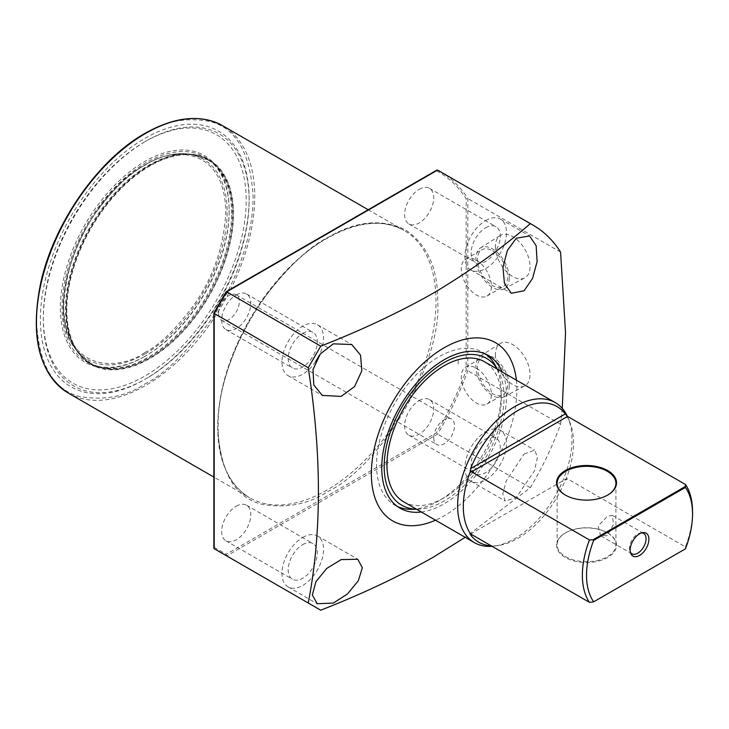 <?xml version="1.0" encoding="UTF-8"?>
<svg xmlns="http://www.w3.org/2000/svg" width="729" height="729" viewBox="0 0 729 729"><rect width="100%" height="100%" fill="white"/><g stroke="black" fill="none" stroke-linecap="round" stroke-linejoin="round"><path stroke-width="0.55" stroke-dasharray="3.65 2.73" d="M485.696 227.758A20.576 11.883 -60 0 1 495.993 226.737A20.576 11.883 -60 0 1 499.146 243.231A20.576 11.883 -60 0 1 485.696 261.365A20.576 11.883 -60 0 1 475.408 262.385A20.576 11.883 -60 0 1 472.255 245.892A20.576 11.883 -60 0 1 485.696 227.758M419.175 189.349A20.576 11.883 -60 0 1 429.463 188.328A20.576 11.883 -60 0 1 432.616 204.822A20.576 11.883 -60 0 1 419.175 222.956A20.576 11.883 -60 0 1 408.887 223.976A20.576 11.883 -60 0 1 405.734 207.483A20.576 11.883 -60 0 1 419.175 189.349M485.696 439.004A20.576 11.883 -60 0 1 495.993 437.983A20.576 11.883 -60 0 1 499.146 454.477A20.576 11.883 -60 0 1 485.696 472.611A20.576 11.883 -60 0 1 475.408 473.631A20.576 11.883 -60 0 1 472.255 457.138A20.576 11.883 -60 0 1 485.696 439.004M419.175 400.595A20.576 11.883 -60 0 1 429.463 399.574A20.576 11.883 -60 0 1 432.616 416.068A20.576 11.883 -60 0 1 419.175 434.202A20.576 11.883 -60 0 1 408.887 435.222A20.576 11.883 -60 0 1 405.734 418.728A20.576 11.883 -60 0 1 419.175 400.595M302.754 544.627A20.576 11.883 -60 0 1 313.051 543.606A20.576 11.883 -60 0 1 316.204 560.091A20.576 11.883 -60 0 1 302.754 578.234A20.576 11.883 -60 0 1 292.466 579.245A20.576 11.883 -60 0 1 289.313 562.761A20.576 11.883 -60 0 1 302.754 544.627M236.232 506.218A20.576 11.883 -60 0 1 246.52 505.197A20.576 11.883 -60 0 1 249.673 521.691A20.576 11.883 -60 0 1 236.232 539.824A20.576 11.883 -60 0 1 225.944 540.845A20.576 11.883 -60 0 1 222.792 524.351A20.576 11.883 -60 0 1 236.232 506.218M302.754 333.381A20.576 11.883 -60 0 1 313.051 332.36A20.576 11.883 -60 0 1 316.204 348.854A20.576 11.883 -60 0 1 302.754 366.988A20.576 11.883 -60 0 1 292.466 368.008A20.576 11.883 -60 0 1 289.313 351.515A20.576 11.883 -60 0 1 302.754 333.381M236.232 294.972A20.576 11.883 -60 0 1 246.52 293.951A20.576 11.883 -60 0 1 249.673 310.445A20.576 11.883 -60 0 1 236.232 328.579A20.576 11.883 -60 0 1 225.944 329.599A20.576 11.883 -60 0 1 222.792 313.106A20.576 11.883 -60 0 1 236.232 294.972M146.219 378.633L144.761 379.472A147.586 85.211 120 0 0 249.118 198.716A147.586 85.211 120 0 0 144.761 138.455A147.586 85.211 120 0 0 40.396 319.22A147.586 85.211 120 0 0 144.761 379.472L146.219 378.633A145.527 84.026 -60 0 1 43.312 319.22A145.527 84.026 -60 0 1 146.21 140.979A145.527 84.026 -60 0 1 249.118 200.393A145.527 84.026 -60 0 1 146.219 378.633M144.761 141.818L144.761 141.818A143.476 82.833 120 0 0 43.312 317.534A143.476 82.833 120 0 0 144.761 376.109A143.476 82.833 120 0 0 246.211 200.393A143.476 82.833 120 0 0 144.761 141.818L146.219 140.979A145.527 84.026 -60 0 1 146.219 140.979L144.761 141.818M485.696 220.559A29.397 16.977 -60 0 1 500.404 219.101A29.397 16.977 -60 0 1 504.905 242.657A29.397 16.977 -60 0 1 485.696 268.564A29.397 16.977 -60 0 1 470.998 270.022A29.397 16.977 -60 0 1 466.496 246.466A29.397 16.977 -60 0 1 485.696 220.559M524.115 453.976L534.685 450.139L537.437 457.256L534.539 470.67L516.287 497.47L505.279 501.06L502.782 494.098L506.163 481.003L524.115 453.976M485.696 431.796A29.397 16.977 -60 0 1 500.404 430.347A29.397 16.977 -60 0 1 504.905 453.903A29.397 16.977 -60 0 1 485.696 479.81A29.397 16.977 -60 0 1 470.998 481.268A29.397 16.977 -60 0 1 466.496 457.712A29.397 16.977 -60 0 1 485.696 431.796M302.754 537.419A29.397 16.977 -60 0 1 317.452 535.961A29.397 16.977 -60 0 1 321.963 559.526A29.397 16.977 -60 0 1 302.754 585.433A29.397 16.977 -60 0 1 288.055 586.891A29.397 16.977 -60 0 1 283.554 563.326A29.397 16.977 -60 0 1 302.754 537.419M315.602 361.639A29.397 16.977 -60 0 1 302.754 374.187A29.397 16.977 -60 0 1 288.055 375.645A29.397 16.977 -60 0 1 283.554 352.08A29.397 16.977 -60 0 1 302.754 326.173A29.397 16.977 -60 0 1 317.452 324.724A29.397 16.977 -60 0 1 319.102 355.579M516.369 380.155A102.898 59.414 -60 0 1 444.125 515.813A102.898 59.414 -60 0 1 435.523 520.196M495.41 246.566A24.494 14.143 -120 0 0 505.926 271.024A24.494 14.143 -120 0 0 524.698 277.922A24.494 14.143 -120 0 0 530.047 266.559A24.494 14.143 -120 0 0 519.176 241.727A24.494 14.143 -120 0 0 500.212 235.513A24.494 14.143 -120 0 0 495.41 246.566M509.252 277.84A23.601 13.623 60 0 1 504.094 288.793A23.601 13.623 60 0 1 486.006 282.141A23.601 13.623 60 0 1 475.873 258.567A23.601 13.623 60 0 1 480.502 247.924A23.601 13.623 60 0 1 498.773 253.911A23.601 13.623 60 0 1 509.252 277.84M495.41 354.586A24.494 14.143 -120 0 0 505.926 379.044A24.494 14.143 -120 0 0 524.698 385.951A24.494 14.143 -120 0 0 530.047 374.588A24.494 14.143 -120 0 0 519.176 349.756A24.494 14.143 -120 0 0 500.212 343.541A24.494 14.143 -120 0 0 495.41 354.586M509.252 385.86A23.601 13.623 60 0 1 504.094 396.813A23.601 13.623 60 0 1 486.006 390.161A23.601 13.623 60 0 1 475.873 366.596A23.601 13.623 60 0 1 480.502 355.943A23.601 13.623 60 0 1 498.773 361.93A23.601 13.623 60 0 1 509.252 385.86M145.59 355.943L144.761 356.426A119.365 68.918 120 0 0 229.161 210.234A119.365 68.918 120 0 0 144.761 161.501A119.365 68.918 120 0 0 60.361 307.693A119.365 68.918 120 0 0 144.761 356.426L145.59 355.943A118.189 68.234 -60 0 1 86.496 361.803A118.189 68.234 -60 0 1 68.38 267.096A118.189 68.234 -60 0 1 145.59 162.941A118.189 68.234 -60 0 1 204.685 157.09A118.189 68.234 -60 0 1 229.161 211.191A118.189 68.234 -60 0 1 145.59 355.943M411.83 509.307A88.2 50.921 120 0 0 438.922 500.814A88.2 50.921 120 0 0 501.288 392.794A88.2 50.921 120 0 0 495.1 365.083M485.55 354.048A88.2 50.921 120 0 0 483.026 352.417A88.2 50.921 120 0 0 438.922 356.782A88.2 50.921 120 0 0 376.556 464.801A88.2 50.921 120 0 0 394.826 505.179A88.2 50.921 120 0 0 397.496 506.546M421.326 511.995A88.2 50.921 120 0 0 444.125 503.812A88.2 50.921 120 0 0 502.172 371.954M492.558 250.803A21.314 12.302 60 0 1 506.482 269.584A21.314 12.302 60 0 1 503.22 286.661A21.314 12.302 60 0 1 492.558 285.613A21.314 12.302 60 0 1 478.634 266.823A21.314 12.302 60 0 1 481.905 249.746A21.314 12.302 60 0 1 492.558 250.803M476.347 260.162A21.314 12.302 60 0 1 490.271 278.943A21.314 12.302 60 0 1 486.999 296.029A21.314 12.302 60 0 1 476.347 294.972A21.314 12.302 60 0 1 462.423 276.191A21.314 12.302 60 0 1 465.685 259.105A21.314 12.302 60 0 1 476.347 260.162M492.558 358.823A21.314 12.302 60 0 1 506.482 377.604A21.314 12.302 60 0 1 503.22 394.69A21.314 12.302 60 0 1 492.558 393.633A21.314 12.302 60 0 1 478.634 374.852A21.314 12.302 60 0 1 481.905 357.766A21.314 12.302 60 0 1 492.558 358.823M476.347 368.191A21.314 12.302 60 0 1 490.271 386.971A21.314 12.302 60 0 1 486.999 404.048A21.314 12.302 60 0 1 476.347 402.991A21.314 12.302 60 0 1 462.423 384.21A21.314 12.302 60 0 1 465.685 367.134A21.314 12.302 60 0 1 476.347 368.191M149.955 165.465A118.189 68.234 -60 0 1 209.05 159.615A118.189 68.234 -60 0 1 227.166 254.321A118.189 68.234 -60 0 1 149.955 358.468A118.189 68.234 -60 0 1 90.861 364.318A118.189 68.234 -60 0 1 72.745 269.612A118.189 68.234 -60 0 1 149.955 165.465M497.287 369.138A84.774 48.943 -60 0 1 498.117 370.56A84.774 48.943 -60 0 1 504.067 397.187A84.774 48.943 -60 0 1 418.082 509.179A84.774 48.943 -60 0 1 416.441 509.179M562.269 408.413L560.574 424.314A223.439 129.006 -60 0 1 530.32 487.692L465.184 537.319M320.724 610.209L226.673 555.908L226.181 554.268L436.407 432.889C448.371 412.723 458.295 391.929 466.159 370.523L466.159 198.771C458.295 186.451 448.371 177.111 436.407 170.759L226.181 292.129L214.198 312.887L214.198 548.7M530.32 487.692L437.573 434.138L436.407 432.889M560.574 424.314L467.818 370.769L466.159 370.523M560.574 252.079L467.818 198.534L466.159 198.771M437.573 170.085L436.407 170.759M226.673 291.846L226.181 292.129M214.198 313.452L214.198 312.887M327.704 491.574C382.351 465.494 442.412 361.456 437.673 301.095C438.02 268.354 427.285 244.616 405.47 229.899C381.805 218.363 355.889 220.933 327.704 237.599C308.586 246.94 286.597 268.108 261.72 301.095C238.101 334.21 217.297 385.222 217.734 428.078C220.368 472.228 235.03 497.625 261.72 504.268C286.597 508.532 308.586 504.304 327.704 491.574M458.195 360.336L458.195 364.145M403.693 501.816A80.846 46.683 120 0 0 466.004 480.156A80.846 46.683 120 0 0 501.288 398.79A80.846 46.683 120 0 0 484.548 361.784M567.372 416.314A80.846 46.683 -60 0 1 568.21 418.218A80.846 46.683 -60 0 1 571.973 439.596A80.846 46.683 -60 0 1 514.802 538.622A80.846 46.683 -60 0 1 494.408 546.057A80.846 46.683 -60 0 1 492.348 546.276M566.132 415.357A77.912 44.979 -60 0 1 569.868 422.273A77.912 44.979 -60 0 1 566.132 478.907L565.276 480.192A78.304 45.207 -60 0 1 517.927 538.339A78.304 45.207 -60 0 1 498.162 545.538A78.304 45.207 -60 0 1 491.61 545.857M218.563 313.579A14.698 8.484 120 0 0 221.607 320.304A14.698 8.484 120 0 0 232.934 316.368A14.698 8.484 120 0 0 239.349 301.569A14.698 8.484 120 0 0 236.305 294.844A14.698 8.484 120 0 0 224.979 298.781A14.698 8.484 120 0 0 218.563 313.579M433.728 437.801A14.698 8.484 120 0 0 436.771 444.526A14.698 8.484 120 0 0 448.098 440.589A14.698 8.484 120 0 0 454.513 425.8A14.698 8.484 120 0 0 451.47 419.066A14.698 8.484 120 0 0 440.143 423.002A14.698 8.484 120 0 0 433.728 437.801M607.312 532.744L607.731 532.981A29.989 17.314 180 0 1 607.731 557.466A29.989 17.314 180 0 1 565.321 557.466A29.989 17.314 180 0 1 565.321 532.981A29.989 17.314 180 0 1 607.731 532.981L607.312 532.744A29.397 16.977 180 0 1 615.923 544.745A29.397 16.977 180 0 1 597.78 560.428A29.397 16.977 180 0 1 565.74 556.746A29.397 16.977 180 0 1 557.129 544.745A29.397 16.977 180 0 1 565.74 532.744A29.397 16.977 180 0 1 607.312 532.744M565.531 495.173A29.397 16.977 0 0 0 565.74 495.292A29.397 16.977 0 0 0 607.312 495.292L607.731 495.055L607.312 495.292A29.397 16.977 0 0 0 607.521 495.173M641.73 532.853A11.764 6.789 120 0 0 640.709 532.899A11.764 6.789 120 0 0 637.738 533.983A11.764 6.789 120 0 0 629.965 551.498A11.764 6.789 120 0 0 630.439 552.409M607.312 535.624L600.587 535.715L598.172 525.91L607.312 516.414L612.342 515.339L613.526 524.424L607.312 535.624M692.55 511.612A77.912 44.979 -60 0 1 685.47 546.914L567.59 478.862L566.141 478.898L470.679 534.011M593.032 602.2L685.214 548.983L685.47 546.914M149.955 357.985A117.597 67.897 -60 0 1 91.161 363.807A117.597 67.897 -60 0 1 73.128 269.575A117.597 67.897 -60 0 1 149.955 165.948A117.597 67.897 -60 0 1 208.758 160.116A117.597 67.897 -60 0 1 226.783 254.357A117.597 67.897 -60 0 1 149.955 357.985M326.874 490.134A154.348 89.111 -60 0 1 249.701 497.779A154.348 89.111 -60 0 1 226.036 374.095A154.348 89.111 -60 0 1 326.874 238.082A154.348 89.111 -60 0 1 404.048 230.437A154.348 89.111 -60 0 1 427.704 354.121A154.348 89.111 -60 0 1 326.874 490.134M144.761 384.028C163.588 374.834 185.248 353.984 209.742 321.498C233.007 288.875 253.501 238.638 253.072 196.429C250.475 152.944 236.032 127.93 209.742 121.388C185.248 117.187 163.588 121.36 144.761 133.899C125.935 143.094 104.274 163.943 79.771 196.429C56.516 229.052 36.022 279.289 36.45 321.498C39.047 364.983 53.49 389.997 79.771 396.54C104.274 400.74 125.935 396.567 144.761 384.028M68.417 393.113A154.348 89.111 120 0 0 145.59 385.468A154.348 89.111 120 0 0 246.429 249.455A154.348 89.111 120 0 0 222.764 125.771M440.252 171.561A223.439 129.006 -60 0 1 467.818 198.534L467.818 370.769A223.439 129.006 -60 0 1 437.573 434.138L226.673 555.908M214.198 547.342L226.181 554.268M565.276 480.192L567.59 478.862M231.603 213.232A117.424 67.797 120 0 0 190.196 154.174A117.424 67.797 120 0 0 148.57 165.292A117.424 67.797 120 0 0 65.546 309.105A117.424 67.797 120 0 0 76.727 350.704A117.424 67.797 120 0 0 148.57 357.046A117.424 67.797 120 0 0 231.603 213.232M149.281 357.593A117.597 67.897 120 0 0 226.108 253.965A117.597 67.897 120 0 0 208.084 159.733A117.597 67.897 120 0 0 149.281 165.556A117.597 67.897 120 0 0 72.463 269.183A117.597 67.897 120 0 0 90.487 363.425A117.597 67.897 120 0 0 149.281 357.593M145.308 353.784A115.738 66.822 120 0 0 227.147 212.03A115.738 66.822 120 0 0 186.332 153.819A115.738 66.822 120 0 0 145.308 164.781A115.738 66.822 120 0 0 63.469 306.535A115.738 66.822 120 0 0 74.495 347.542A115.738 66.822 120 0 0 145.308 353.784M144.761 352.563C158.849 345.683 175.06 330.082 193.395 305.761C213.068 278.15 223.876 246.949 225.817 212.166C224.714 143.522 168.472 147.914 144.761 165.365C130.673 172.244 114.462 187.845 96.128 212.166C76.454 239.777 65.646 270.978 63.696 305.761C64.808 374.405 121.05 370.013 144.761 352.563M368.2 209.742L404.048 230.437C382.898 218.864 357.374 221.425 327.458 238.137C270.012 269.621 217.989 358.349 218.108 424.642C217.925 460.418 228.459 484.794 249.701 497.779L213.852 477.085M429.463 188.328L495.993 226.737M429.463 399.574L495.993 437.983M246.52 505.197L313.051 543.606M246.52 293.951L313.051 332.36M249.118 200.393L249.118 198.716M43.312 317.534L43.312 319.22M500.404 219.101L529.555 235.932M500.404 430.347L534.685 450.139M317.452 535.961L357.757 559.234M317.452 324.724L351.743 344.516M504.094 288.793L524.698 277.922M504.094 396.813L524.698 385.951M229.161 211.191L229.161 210.234M483.026 352.417L488.22 355.415M486.999 296.029L503.22 286.661M486.999 404.048L503.22 394.69M204.685 157.09L209.05 159.615M498.117 370.56L497.351 369.175M418.082 509.179L416.505 509.206M86.496 361.803L90.861 364.318M465.685 367.134L481.905 357.766M465.685 259.105L481.905 249.746M394.826 505.179L400.021 508.186M480.502 355.943L500.212 343.541M480.502 247.924L500.212 235.513M288.055 375.645L322.336 395.437M288.055 586.891L317.215 603.721M470.998 481.268L505.279 501.06M470.998 270.022L511.302 293.286M225.944 329.599L292.466 368.008M225.944 540.845L292.466 579.245M408.887 435.222L475.408 473.631M408.887 223.976L475.408 262.385M569.868 422.273L568.21 418.218M221.607 320.304L436.771 444.526M557.129 483.291L557.129 544.745M629.965 551.498L630.795 553.521M631.861 553.767L600.587 535.715M498.162 545.538L494.408 546.057M236.305 294.844L451.47 419.066M615.923 483.291L615.923 544.745M640.709 532.899L642.878 532.607M643.616 533.4L612.342 515.339M91.161 363.807L76.727 350.704L74.495 347.542C41.544 307.055 84.491 196.675 145.007 164.827C159.678 156.416 173.456 152.744 186.332 153.819L190.196 154.174L208.758 160.116"/><path stroke-width="1.09" d="M516.287 238.219L529.555 235.932L536.134 245.646L537.109 261.62L532.562 278.405L524.115 290.743L511.302 293.286L504.441 283.417L502.964 267.279L507.375 250.457L516.287 238.219M341.172 559.599L357.757 559.234L362.349 567.791L358.313 580.749L347.533 593.898L333.344 603.093L317.215 603.721L312.331 594.982L315.939 581.66L326.692 568.465L341.172 559.599M333.344 343.833L351.743 344.516L360.536 355.114L361.83 370.897L354.558 386.57L341.172 396.366L322.336 395.437L313.807 384.985L313.014 369.43L320.386 353.866L333.344 343.833M319.102 355.579A29.397 16.977 -60 0 1 315.602 361.639M435.523 520.196A102.898 59.414 -60 0 1 371.489 468.765A102.898 59.414 -60 0 1 444.125 347.779A102.898 59.414 -60 0 1 516.369 380.155M465.184 537.319L432.98 557.393C398.28 576.921 360.855 594.527 320.724 610.209L308.249 603.001C321.799 532.835 321.799 454.413 308.249 367.753L320.724 346.147C360.855 330.465 398.28 312.869 432.98 293.34C469.139 271.826 501.579 248.598 530.32 223.63A223.439 129.006 -60 0 1 532.999 225.106A223.439 129.006 -60 0 1 560.574 252.079L565.531 332.615L562.269 408.413M497.351 369.175L495.1 365.083A88.2 50.921 120 0 0 485.55 354.048M502.172 371.954A88.2 50.921 120 0 0 488.22 355.415A88.2 50.921 120 0 0 444.125 359.78A88.2 50.921 120 0 0 386.507 437.509A88.2 50.921 120 0 0 400.021 508.186A88.2 50.921 120 0 0 421.326 511.995M416.441 509.179A84.774 48.943 -60 0 1 384.174 466.405A84.774 48.943 -60 0 1 429.873 372.792A84.774 48.943 -60 0 1 497.287 369.138M397.496 506.546A88.2 50.921 120 0 0 411.83 509.307L416.505 509.206M214.198 547.342L214.198 548.7L308.249 603.001M530.32 223.63L437.546 170.067L532.999 225.106M320.724 346.147L226.673 291.846L226.181 292.129L436.407 170.759M308.249 367.753L214.198 313.452L226.673 291.846M214.198 548.7L226.673 555.908L214.198 548.7L214.198 313.452M555.225 402.59L484.548 361.784A80.846 46.683 120 0 0 422.246 383.445A80.846 46.683 120 0 0 386.953 464.801A80.846 46.683 120 0 0 403.693 501.816L474.379 542.622A80.846 46.683 -60 0 1 457.639 505.616A80.846 46.683 -60 0 1 514.802 406.591A80.846 46.683 -60 0 1 555.225 402.59A80.846 46.683 -60 0 1 567.372 416.314M492.348 546.276A80.846 46.683 -60 0 1 474.379 542.622M491.61 545.857A78.304 45.207 -60 0 1 470.57 534.876L470.679 534.011A77.912 44.979 -60 0 1 463.316 506.491A77.912 44.979 -60 0 1 470.679 470.469L470.57 468.619A78.304 45.207 -60 0 1 517.927 410.473A78.304 45.207 -60 0 1 565.276 413.935L567.59 416.441L685.47 484.503A77.912 44.979 -60 0 1 692.55 511.612L692.55 514.018A74.969 43.284 -60 0 1 685.388 548.873L685.214 548.983M470.679 534.011L589.451 602.345A77.912 44.979 -60 0 1 582.371 575.227A77.912 44.979 -60 0 1 589.451 539.934L471.581 471.882L470.679 470.469M685.47 484.503L685.388 487.428A74.969 43.284 -60 0 1 692.55 514.018M565.321 470.57A29.989 17.314 0 0 0 565.321 495.055A29.989 17.314 0 0 0 607.731 495.055L607.731 495.055A29.989 17.314 0 0 0 607.731 470.57A29.989 17.314 0 0 0 565.321 470.57M607.521 495.173A29.397 16.977 0 0 0 615.923 483.291A29.397 16.977 0 0 0 607.312 471.289A29.397 16.977 0 0 0 565.74 471.289A29.397 16.977 0 0 0 557.129 483.291A29.397 16.977 0 0 0 565.531 495.173M639.543 555.425A13.231 7.636 -60 0 1 630.795 553.521A13.231 7.636 -60 0 1 639.543 533.819A13.231 7.636 -60 0 1 642.878 532.607A13.231 7.636 -60 0 1 648.737 541.273A13.231 7.636 -60 0 1 639.543 555.425M630.439 552.409A11.764 6.789 120 0 0 631.861 553.767A11.764 6.789 120 0 0 637.738 553.183A11.764 6.789 120 0 0 645.42 542.823A11.764 6.789 120 0 0 643.616 533.4A11.764 6.789 120 0 0 641.73 532.853M589.451 602.345L593.688 601.817A74.969 43.284 -60 0 1 593.688 540.362L593.032 539.788L589.451 539.934M685.214 486.562L593.032 539.788M685.388 548.873L593.688 601.817M685.388 487.428L593.688 540.362M68.417 393.113C39.539 373.968 30.135 338.046 40.213 285.367C52.406 225.334 97.449 159.952 145.007 133.361C175.015 116.494 200.931 113.97 222.764 125.771A154.348 89.111 120 0 0 145.59 133.416A154.348 89.111 120 0 0 44.761 269.429A154.348 89.111 120 0 0 68.417 393.113L213.852 477.085M437.573 170.085A223.439 129.006 -60 0 1 440.252 171.561M471.581 534.293L470.57 534.876M470.57 468.619L565.276 413.935M471.581 471.882L567.59 416.441M226.181 291.737L436.89 170.085M213.87 313.023L226.136 291.782M213.852 548.108L213.852 313.087M222.764 125.771L368.2 209.742"/></g></svg>
